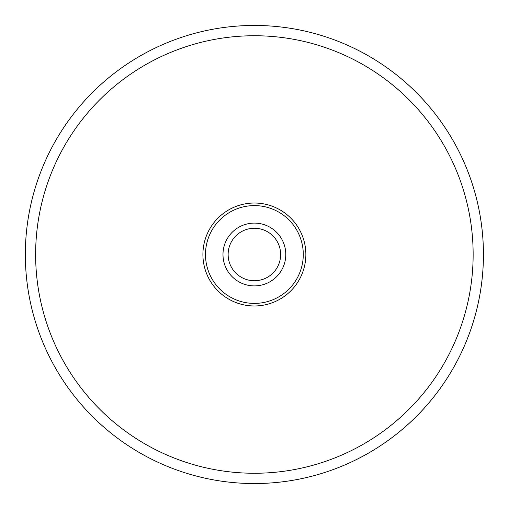 <?xml version="1.0" encoding="UTF-8"?>
<svg xmlns="http://www.w3.org/2000/svg" width="509" height="509" viewBox="0 0 509 509"><rect width="100%" height="100%" fill="white"/><g stroke="black" fill="none" stroke-linecap="round" stroke-linejoin="round"><path stroke-width="0.76" d="M166.92 42.807A229.05 229.05 0 0 0 42.692 341.965A229.05 229.05 0 0 0 341.844 466.193A229.05 229.05 0 0 1 42.692 341.965A229.05 229.05 0 0 1 166.92 42.807A229.05 229.05 0 0 1 466.079 167.035A229.05 229.05 0 0 1 341.844 466.193A229.05 229.05 0 0 0 367.873 55.545M254.385 203.027A51.473 51.473 0 0 1 305.858 254.5A51.473 51.473 0 0 1 254.385 305.973A51.473 51.473 0 0 1 202.913 254.5A51.473 51.473 0 0 1 254.385 203.027M254.385 303.396A48.896 48.896 0 0 1 205.483 254.5A48.896 48.896 0 0 1 254.385 205.604A48.896 48.896 0 0 1 303.281 254.5A48.896 48.896 0 0 1 254.385 303.396M254.385 280.752A26.252 26.252 0 0 0 280.637 254.5A26.252 26.252 0 0 0 254.385 228.248A26.252 26.252 0 0 0 228.134 254.5A26.252 26.252 0 0 0 254.385 280.752M254.385 223.101A31.399 31.399 0 0 0 222.987 254.5A31.399 31.399 0 0 0 254.385 285.899A31.399 31.399 0 0 0 285.784 254.5A31.399 31.399 0 0 0 254.385 223.101M337.919 456.681A218.755 218.755 0 0 1 52.204 338.033A218.755 218.755 0 0 1 170.852 52.319A218.755 218.755 0 0 1 456.567 170.967A218.755 218.755 0 0 1 337.919 456.681"/></g></svg>
